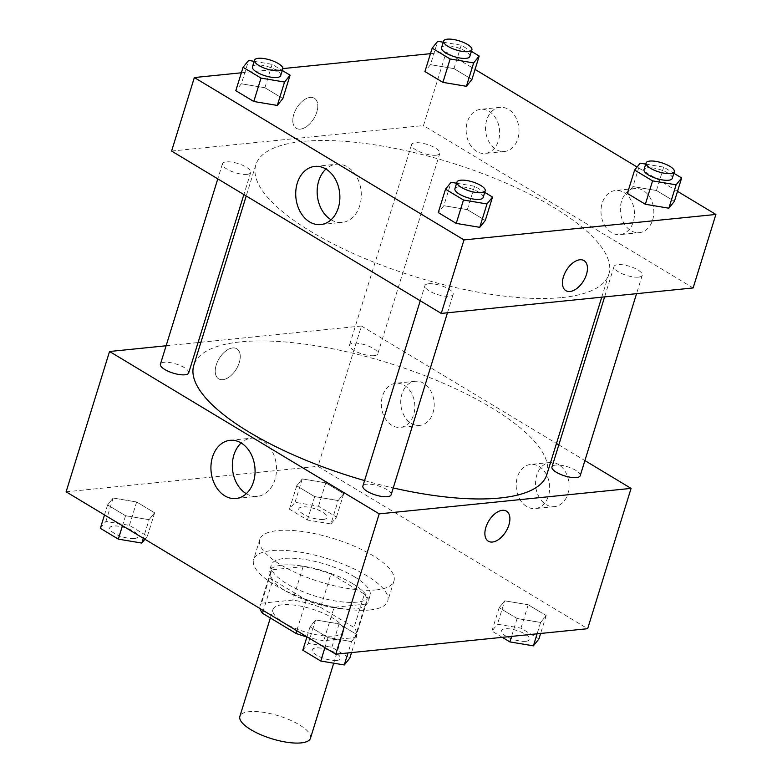 <?xml version="1.0" encoding="UTF-8"?>
<svg xmlns="http://www.w3.org/2000/svg" width="782" height="782" viewBox="0 0 782 782"><rect width="100%" height="100%" fill="white"/><g stroke="black" fill="none" stroke-linecap="round" stroke-linejoin="round"><path stroke-width="0.59" stroke-dasharray="3.91 2.93" d="M310.483 738.218A36.959 11.955 17.2 0 0 278.715 715.872A36.959 11.955 17.2 0 0 239.869 716.361M334.197 636.001A36.959 11.955 17.2 0 0 343.572 631.309A36.959 11.955 17.2 0 0 311.803 608.973A36.959 11.955 17.2 0 0 272.967 609.452A36.959 11.955 17.2 0 0 293.621 627.702A36.959 11.955 17.2 0 0 334.197 636.001M261.53 603.225L292.781 600.068A50.351 16.285 17.2 0 1 320.61 607.37L330.952 573.968A50.351 16.285 17.2 0 0 303.123 566.667L271.872 569.824L261.53 603.225A50.351 16.285 17.2 0 0 260.171 605.493A50.351 16.285 17.2 0 0 260.103 608.611M320.61 607.37L354.06 627.516A50.351 16.285 17.2 0 1 356.367 635.277A50.351 16.285 17.2 0 1 355.008 637.535L323.758 640.702A50.351 16.285 17.2 0 1 306.906 636.959M330.952 573.968L364.402 594.105L354.06 627.516M355.008 637.535L365.35 604.134L334.1 607.291L323.758 640.702M365.35 604.134A50.351 16.285 17.2 0 0 366.709 601.866A50.351 16.285 17.2 0 0 364.402 594.105M271.872 569.824A50.351 16.285 17.2 0 0 270.513 572.092A50.351 16.285 17.2 0 0 272.82 579.843L263.319 610.547M334.1 607.291A50.351 16.285 17.2 0 1 306.27 599.99L272.82 579.843M352.516 583.548A51.739 16.735 -162.8 0 1 368.039 602.277A51.739 16.735 -162.8 0 1 313.66 602.961A51.739 16.735 -162.8 0 1 269.184 571.681A51.739 16.735 -162.8 0 1 301.119 565.865A51.739 16.735 -162.8 0 1 352.516 583.548M354.588 576.862A51.739 16.735 17.2 0 0 303.191 559.189A51.739 16.735 17.2 0 0 271.256 564.995A51.739 16.735 17.2 0 0 300.171 590.537A51.739 16.735 17.2 0 0 356.983 602.15A51.739 16.735 17.2 0 0 370.101 595.591A51.739 16.735 17.2 0 0 354.588 576.862M306.27 599.99L296.769 630.693M303.123 566.667L292.781 600.068M369.945 609.96A70.214 22.707 17.2 0 0 387.755 601.055A70.214 22.707 17.2 0 0 327.394 558.602A70.214 22.707 17.2 0 0 253.603 559.531A70.214 22.707 17.2 0 0 292.849 594.203A70.214 22.707 17.2 0 0 369.945 609.96M376.152 589.911A70.214 22.707 17.2 0 0 393.962 581.016A70.214 22.707 17.2 0 0 333.601 538.563A70.214 22.707 17.2 0 0 259.81 539.482A70.214 22.707 17.2 0 0 299.056 574.154A70.214 22.707 17.2 0 0 376.152 589.911M66.118 491.8L318 466.326L587.653 628.699M504.693 600.82L528.212 604.76L546.178 615.581L540.626 622.452L517.107 618.513L499.151 607.702L504.693 600.82L528.212 604.76L546.178 615.581L540.626 622.452L517.107 618.513L499.151 607.702L504.693 600.82L497.46 624.212L520.968 628.142L538.935 638.962M338.176 500.558L314.667 496.619L296.701 485.798L302.253 478.916L325.762 482.856L343.728 493.677L338.176 500.558L314.667 496.619L296.701 485.798L302.253 478.916L325.762 482.856L343.728 493.677L338.176 500.558L330.933 523.94L307.424 520.001L289.457 509.18L295.01 502.308L318.528 506.247L336.485 517.058L330.933 523.94M149.069 519.678L125.56 515.739L107.593 504.928L113.146 498.046L136.655 501.985L154.621 512.806L149.069 519.678L125.56 515.739L107.593 504.928L113.146 498.046L136.655 501.985L154.621 512.806L149.069 519.678L143.311 538.29M351.519 641.582L328.01 637.643L310.043 626.822L315.596 619.95L339.105 623.889L357.071 634.701L351.519 641.582L328.01 637.643L310.043 626.822L315.596 619.95L339.105 623.889L357.071 634.701L351.519 641.582L348 652.931M216.233 364.969A17.556 10.078 121.1 0 0 218.677 378.85A17.556 10.078 121.1 0 0 236.369 369.006A17.556 10.078 121.1 0 0 236.79 348.772A17.556 10.078 121.1 0 0 216.233 364.969M166.116 345.771L198.071 342.545M200.935 342.252L361.431 326.016L318 466.326M216.233 364.979A17.556 10.078 -58.9 0 1 236.799 348.772A17.556 10.078 -58.9 0 1 236.369 369.006A17.556 10.078 -58.9 0 1 218.686 378.85A17.556 10.078 -58.9 0 1 216.233 364.979M246.281 493.706A29.237 21.994 -95.8 0 0 257.376 496.345A29.237 21.994 -95.8 0 0 276.32 465.046A29.237 21.994 -95.8 0 0 251.491 438.174A29.237 21.994 -95.8 0 0 241.149 442.974M506.443 511.135L506.443 511.135A17.556 10.078 121.1 0 0 488.76 520.978A17.556 10.078 121.1 0 0 488.33 541.212L488.33 541.212M423.678 383.317A22.17 16.686 -95.8 0 0 415.242 381.293A22.17 16.686 -95.8 0 0 400.873 405.037A22.17 16.686 -95.8 0 0 419.699 425.418A22.17 16.686 -95.8 0 0 434.088 407.334A22.17 16.686 -95.8 0 0 423.678 383.317M558.504 464.498A22.17 16.686 -95.8 0 0 550.069 462.485A22.17 16.686 -95.8 0 0 535.699 486.218A22.17 16.686 -95.8 0 0 554.526 506.609A22.17 16.686 -95.8 0 0 568.915 488.515A22.17 16.686 -95.8 0 0 558.504 464.498M361.431 326.016L556.471 443.462M558.807 444.87L584.897 460.578M404.294 385.272A22.17 16.686 84.2 0 1 414.714 409.289A22.17 16.686 84.2 0 1 400.325 427.383A22.17 16.686 84.2 0 1 381.499 407.002A22.17 16.686 84.2 0 1 395.858 383.258A22.17 16.686 84.2 0 1 404.294 385.272M539.13 466.453A22.17 16.686 84.2 0 1 549.541 490.48A22.17 16.686 84.2 0 1 535.152 508.564A22.17 16.686 84.2 0 1 516.325 488.183A22.17 16.686 84.2 0 1 530.685 464.44A22.17 16.686 84.2 0 1 539.13 466.453M391.108 494.83A14.78 4.78 17.2 0 0 382.848 487.528A14.78 4.78 17.2 0 0 366.621 484.205A14.78 4.78 17.2 0 0 362.868 486.081M374.021 355.673A14.78 4.78 17.2 0 0 377.765 353.796A14.78 4.78 17.2 0 0 365.057 344.862A14.78 4.78 17.2 0 0 349.525 345.058A14.78 4.78 17.2 0 0 357.785 352.35A14.78 4.78 17.2 0 0 374.021 355.673M580.215 475.7A14.78 4.78 17.2 0 0 567.507 466.766A14.78 4.78 17.2 0 0 551.975 466.952M188.667 372.926A14.78 4.78 17.2 0 0 175.95 363.982A14.78 4.78 17.2 0 0 160.418 364.177M546.833 474.586A184.787 59.755 17.2 0 0 387.989 362.858A184.787 59.755 17.2 0 0 193.799 365.302M364.578 480.568A184.787 59.755 17.2 0 0 393.238 487.948M562.004 297.561A184.787 59.755 17.2 0 0 608.885 274.14A184.787 59.755 17.2 0 0 450.031 162.421A184.787 59.755 17.2 0 0 255.841 164.855A184.787 59.755 17.2 0 0 359.133 256.085A184.787 59.755 17.2 0 0 562.004 297.561M428.663 283.768A14.78 4.78 -162.8 0 1 444.899 287.082A14.78 4.78 -162.8 0 1 453.159 294.384A14.78 4.78 -162.8 0 1 437.627 294.579A14.78 4.78 -162.8 0 1 424.919 285.635A14.78 4.78 -162.8 0 1 428.663 283.768M436.063 155.227A14.78 4.78 17.2 0 0 439.816 153.35A14.78 4.78 17.2 0 0 427.109 144.416A14.78 4.78 17.2 0 0 411.576 144.611A14.78 4.78 17.2 0 0 419.836 151.913A14.78 4.78 17.2 0 0 436.063 155.227M638.513 277.131A14.78 4.78 17.2 0 0 642.266 275.254A14.78 4.78 17.2 0 0 629.559 266.32A14.78 4.78 17.2 0 0 614.017 266.515A14.78 4.78 17.2 0 0 622.286 273.808A14.78 4.78 17.2 0 0 638.513 277.131M246.956 174.357A14.78 4.78 17.2 0 0 250.709 172.48A14.78 4.78 17.2 0 0 238.002 163.546A14.78 4.78 17.2 0 0 222.469 163.741A14.78 4.78 17.2 0 0 230.729 171.033A14.78 4.78 17.2 0 0 246.956 174.357M693.135 287.942L423.482 125.57L446.229 52.081L475.055 69.432M171.6 151.053L423.482 125.57M486.707 120.047A22.17 16.686 -95.8 0 0 504.498 151.483A22.17 16.686 -95.8 0 0 518.886 133.39A22.17 16.686 -95.8 0 0 508.476 109.372A22.17 16.686 -95.8 0 0 500.04 107.359A22.17 16.686 -95.8 0 0 486.707 120.047M652.647 219.967A22.17 16.686 -95.8 0 0 643.303 190.554A22.17 16.686 -95.8 0 0 634.867 188.54A22.17 16.686 -95.8 0 0 620.497 212.284A22.17 16.686 -95.8 0 0 639.324 232.665A22.17 16.686 -95.8 0 0 652.647 219.967M677.495 191.336L637.086 167.006M443.824 205.695L438.272 212.577L443.824 205.695L467.333 209.635L443.824 205.695L451.067 182.314M485.299 220.456L467.333 209.635L485.299 220.456M241.374 83.791L235.822 90.673L241.374 83.791L264.893 87.731L241.374 83.791L248.617 60.41M282.849 98.552L264.893 87.731L282.849 98.552M430.481 64.671L424.929 71.543L430.481 64.671L453.99 68.611L430.481 64.671L437.725 41.29M471.957 79.422L453.99 68.611L471.957 79.422M241.364 72.794L282.83 68.601M430.462 53.675L446.229 52.081M632.931 186.575L627.379 193.447L632.931 186.575L656.44 190.505L632.931 186.575L640.165 163.184M674.407 201.326L656.44 190.505L674.407 201.326M489.102 111.337A22.17 16.686 84.2 0 1 499.512 135.354A22.17 16.686 84.2 0 1 485.123 153.438A22.17 16.686 84.2 0 1 466.297 133.057A22.17 16.686 84.2 0 1 480.666 109.314A22.17 16.686 84.2 0 1 489.102 111.337M623.928 192.519A22.17 16.686 84.2 0 1 634.339 216.536A22.17 16.686 84.2 0 1 619.95 234.62A22.17 16.686 84.2 0 1 601.123 214.239A22.17 16.686 84.2 0 1 615.493 190.505A22.17 16.686 84.2 0 1 623.928 192.519M300.386 129.128A17.556 10.078 121.1 0 0 315.576 115.316A17.556 10.078 121.1 0 0 314.344 98.219A17.556 10.078 121.1 0 0 296.661 108.063A17.556 10.078 121.1 0 0 296.241 128.297A17.556 10.078 121.1 0 0 300.386 129.128A17.556 10.078 -58.9 0 1 296.241 128.297A17.556 10.078 -58.9 0 1 296.671 108.063A17.556 10.078 -58.9 0 1 314.354 98.219A17.556 10.078 -58.9 0 1 315.576 115.316A17.556 10.078 -58.9 0 1 300.386 129.128M331.079 219.771A29.237 21.994 -95.8 0 0 342.174 222.411A29.237 21.994 -95.8 0 0 359.74 205.666A29.237 21.994 -95.8 0 0 336.289 164.23A29.237 21.994 -95.8 0 0 325.947 169.039M583.998 260.592L583.998 260.582A17.556 10.078 121.1 0 0 583.998 260.582A17.556 10.078 121.1 0 0 579.853 259.761A17.556 10.078 121.1 0 0 564.663 273.563A17.556 10.078 121.1 0 0 565.885 290.66A17.556 10.078 121.1 0 0 565.894 290.669L565.885 290.66M456.61 183.242L474.576 186.253L484.732 192.372M483.149 197.504A14.78 4.78 17.2 0 0 470.441 188.56A14.78 4.78 17.2 0 0 454.909 188.755M474.576 186.253L467.333 209.635M254.16 61.338L272.126 64.349L282.292 70.468M280.699 75.6A14.78 4.78 17.2 0 0 267.991 66.666A14.78 4.78 17.2 0 0 252.459 66.851M272.126 64.349L264.893 87.731M645.717 164.112L663.683 167.123L673.84 173.242M672.256 178.374A14.78 4.78 17.2 0 0 659.549 169.44A14.78 4.78 17.2 0 0 644.006 169.635M663.683 167.123L656.44 190.505M443.267 42.218L461.233 45.219L471.39 51.338M469.806 56.47A14.78 4.78 17.2 0 0 457.099 47.536A14.78 4.78 17.2 0 0 441.566 47.731M461.233 45.219L453.99 68.611M302.8 650.213L308.352 643.332L331.861 647.271L349.828 658.092M336.69 660.399A14.78 4.78 17.2 0 0 340.434 658.522A14.78 4.78 17.2 0 0 327.726 649.588A14.78 4.78 17.2 0 0 312.194 649.774A14.78 4.78 17.2 0 0 320.454 657.076A14.78 4.78 17.2 0 0 336.69 660.399M315.596 619.95L308.352 643.332M339.105 623.889L331.861 647.271M357.071 634.701L351.538 652.579M328.01 637.643L324.911 647.633M310.043 626.822L306.945 636.822M336.671 660.448A14.78 4.78 17.2 0 0 340.424 658.571A14.78 4.78 17.2 0 0 327.717 649.637A14.78 4.78 17.2 0 0 312.174 649.832A14.78 4.78 17.2 0 0 320.444 657.134A14.78 4.78 17.2 0 0 336.671 660.448M100.36 528.309L105.902 521.428L129.421 525.367L147.378 536.188L144.914 539.248M134.24 538.495A14.78 4.78 17.2 0 0 137.994 536.618A14.78 4.78 17.2 0 0 125.286 527.684A14.78 4.78 17.2 0 0 109.744 527.879A14.78 4.78 17.2 0 0 118.014 535.171A14.78 4.78 17.2 0 0 134.24 538.495M113.146 498.046L105.902 521.428M136.655 501.985L129.421 525.367M154.621 512.806L147.378 536.188M125.56 515.739L122.461 525.729M107.593 504.928L104.505 514.918M134.221 538.544A14.78 4.78 17.2 0 0 137.974 536.677A14.78 4.78 17.2 0 0 125.267 527.733A14.78 4.78 17.2 0 0 109.734 527.928A14.78 4.78 17.2 0 0 117.994 535.23A14.78 4.78 17.2 0 0 134.221 538.544M502.279 637.33L491.907 631.084L497.46 624.212M525.797 641.269A14.78 4.78 17.2 0 0 529.541 639.393A14.78 4.78 17.2 0 0 516.834 630.458A14.78 4.78 17.2 0 0 501.301 630.654A14.78 4.78 17.2 0 0 509.561 637.956A14.78 4.78 17.2 0 0 525.797 641.269M528.212 604.76L520.968 628.142M546.178 615.581L540.636 633.449M540.626 622.452L537.107 633.811M517.107 618.513L511.575 636.392M499.151 607.702L491.907 631.084M525.778 641.318A14.78 4.78 17.2 0 0 529.531 639.451A14.78 4.78 17.2 0 0 516.814 630.507A14.78 4.78 17.2 0 0 501.282 630.703A14.78 4.78 17.2 0 0 509.541 638.004A14.78 4.78 17.2 0 0 525.778 641.318M323.347 519.365A14.78 4.78 17.2 0 0 327.091 517.498A14.78 4.78 17.2 0 0 314.384 508.554A14.78 4.78 17.2 0 0 298.851 508.75A14.78 4.78 17.2 0 0 307.111 516.052A14.78 4.78 17.2 0 0 323.347 519.365M302.253 478.916L295.01 502.308M325.762 482.856L318.528 506.247M343.728 493.677L336.485 517.058M314.667 496.619L307.424 520.001M296.701 485.798L289.457 509.18M323.328 519.424A14.78 4.78 17.2 0 0 327.081 517.547A14.78 4.78 17.2 0 0 314.374 508.613A14.78 4.78 17.2 0 0 298.832 508.808A14.78 4.78 17.2 0 0 307.101 516.1A14.78 4.78 17.2 0 0 323.328 519.424M333.709 663.195L343.572 631.309M270.328 617.976L272.967 609.452M271.256 564.995L269.184 571.681M370.101 595.591L368.039 602.277M270.513 572.092L260.171 605.493M366.709 601.866L356.367 635.277M259.81 539.482L253.603 559.531M393.962 581.016L387.755 601.055M235.939 498.515L257.376 496.345M230.055 440.334L251.491 438.174M415.242 381.293L395.858 383.258M419.699 425.418L400.325 427.383M550.069 462.485L530.685 464.44M554.526 506.609L535.152 508.564M255.841 164.855L246.213 195.979M608.885 274.14L601.749 297.189M447.46 312.79L453.159 294.384M420.237 300.767L424.919 285.635M411.576 144.611L349.525 345.058M439.816 153.35L377.765 353.796M614.017 266.515L604.613 296.896M642.266 275.254L636.568 293.661M222.469 163.741L217.787 178.863M250.709 172.48L243.876 194.571M500.04 107.359L480.666 109.314M504.498 151.483L485.123 153.438M634.867 188.54L615.493 190.505M639.324 232.665L619.95 234.62M320.737 224.571L342.174 222.411M314.853 166.4L336.289 164.23"/><path stroke-width="1.17" d="M270.328 617.976L239.869 716.361A36.959 11.955 17.2 0 0 260.533 734.601A36.959 11.955 17.2 0 0 301.109 742.9A36.959 11.955 17.2 0 0 310.483 738.218L333.709 663.195M296.769 630.693L295.928 633.391L262.478 613.254A50.351 16.285 17.2 0 1 260.103 608.611M295.928 633.391A50.351 16.285 17.2 0 0 306.906 636.959M263.319 610.547L262.478 613.254M584.897 460.578L631.084 488.388L587.653 628.699L335.771 654.172L66.118 491.8L109.548 351.489L166.116 345.771M198.071 342.545L200.935 342.252M224.815 495.856A29.237 21.994 84.2 0 1 211.081 464.185A29.237 21.994 84.2 0 1 230.055 440.334A29.237 21.994 84.2 0 1 254.883 467.216A29.237 21.994 84.2 0 1 235.939 498.515A29.237 21.994 84.2 0 1 224.815 495.856M631.084 488.388L379.202 513.862L335.771 654.172M379.202 513.862L109.548 351.489M241.149 442.974A29.237 21.994 -95.8 0 0 232.537 469.454A29.237 21.994 -95.8 0 0 246.252 493.686A29.237 21.994 -95.8 0 0 246.281 493.706M488.33 541.212A17.556 10.078 121.1 0 0 508.887 525.015A17.556 10.078 -58.9 0 1 488.33 541.212A17.556 10.078 -58.9 0 1 488.76 520.978A17.556 10.078 -58.9 0 1 506.443 511.135A17.556 10.078 -58.9 0 1 508.896 525.015A17.556 10.078 121.1 0 0 506.443 511.135M556.471 443.462L558.807 444.87M420.237 300.767L362.868 486.081A14.78 4.78 17.2 0 0 375.575 495.016A14.78 4.78 17.2 0 0 391.108 494.83L447.46 312.79M604.613 296.896L551.975 466.952A14.78 4.78 17.2 0 0 560.235 474.254A14.78 4.78 17.2 0 0 576.461 477.577A14.78 4.78 17.2 0 0 580.215 475.7L636.568 293.661M217.787 178.863L160.418 364.177A14.78 4.78 17.2 0 0 168.677 371.479A14.78 4.78 17.2 0 0 184.914 374.793A14.78 4.78 17.2 0 0 188.667 372.926L243.876 194.571M393.238 487.948A184.787 59.755 17.2 0 0 499.962 498.007A184.787 59.755 17.2 0 0 546.833 474.586L601.749 297.189M246.213 195.979L193.799 365.302A184.787 59.755 17.2 0 0 364.578 480.568M677.495 191.336L715.882 214.444L693.135 287.942L441.253 313.416L171.6 151.053L194.347 77.555L241.364 72.794M637.086 167.006L475.055 69.432M479.747 227.327L485.299 220.456L479.747 227.327L456.238 223.388L479.747 227.327L486.99 203.946L463.472 200.006L445.515 189.185L451.067 182.314L456.61 183.242M438.272 212.577L456.238 223.388L438.272 212.577L445.515 189.185M277.307 105.433L282.849 98.552L277.307 105.433L253.788 101.494L277.307 105.433L284.54 82.042L261.032 78.102L243.065 67.291L248.617 60.41L254.16 61.338M235.822 90.673L253.788 101.494L235.822 90.673L243.065 67.291M466.404 86.303L471.957 79.422L466.404 86.303L442.895 82.364L466.404 86.303L473.648 62.922L450.139 58.982L432.172 48.161L437.725 41.29L443.267 42.218M424.929 71.543L442.895 82.364L424.929 71.543L432.172 48.161M715.882 214.444L464 239.918L194.347 77.555M282.83 68.601L430.462 53.675M668.854 208.208L674.407 201.326L668.854 208.208L645.346 204.268L668.854 208.208L676.098 184.816L652.579 180.877L634.622 170.065L640.165 163.184L645.717 164.112M627.379 193.447L645.346 204.268L627.379 193.447L634.622 170.065M338.313 207.836A29.237 21.994 84.2 0 1 320.737 224.571A29.237 21.994 84.2 0 1 295.909 197.699A29.237 21.994 84.2 0 1 314.853 166.4A29.237 21.994 84.2 0 1 338.313 207.836M464 239.918L441.253 313.416M579.863 259.761A17.556 10.078 -58.9 0 1 583.998 260.592A17.556 10.078 -58.9 0 1 583.577 280.826A17.556 10.078 -58.9 0 1 565.894 290.669A17.556 10.078 -58.9 0 1 564.672 273.573A17.556 10.078 -58.9 0 1 579.863 259.761M325.947 169.039A29.237 21.994 -95.8 0 0 317.345 195.529A29.237 21.994 -95.8 0 0 331.079 219.771M565.894 290.669A17.556 10.078 121.1 0 0 583.577 280.826A17.556 10.078 121.1 0 0 583.998 260.592M484.732 192.372L492.543 197.064L486.99 203.946M456.971 182.079L454.909 188.755A14.78 4.78 17.2 0 0 463.169 196.057A14.78 4.78 17.2 0 0 479.395 199.371A14.78 4.78 17.2 0 0 483.149 197.504L485.211 190.818A14.78 4.78 17.2 0 0 472.504 181.883A14.78 4.78 17.2 0 0 456.971 182.079A14.78 4.78 17.2 0 0 465.231 189.371A14.78 4.78 17.2 0 0 481.468 192.695A14.78 4.78 17.2 0 0 485.211 190.818M492.543 197.064L485.299 220.456M463.472 200.006L456.238 223.388M282.292 70.468L290.093 75.17L284.54 82.042M254.521 60.175L252.459 66.851A14.78 4.78 17.2 0 0 260.719 74.153A14.78 4.78 17.2 0 0 276.945 77.477A14.78 4.78 17.2 0 0 280.699 75.6L282.771 68.914A14.78 4.78 17.2 0 0 270.064 59.979A14.78 4.78 17.2 0 0 254.521 60.175A14.78 4.78 17.2 0 0 262.791 67.477A14.78 4.78 17.2 0 0 279.018 70.791A14.78 4.78 17.2 0 0 282.771 68.914M290.093 75.17L282.849 98.552M261.032 78.102L253.788 101.494M673.84 173.242L681.64 177.944L676.098 184.816M646.079 162.949L644.006 169.635A14.78 4.78 17.2 0 0 652.276 176.928A14.78 4.78 17.2 0 0 668.502 180.251A14.78 4.78 17.2 0 0 672.256 178.374L674.319 171.688A14.78 4.78 17.2 0 0 661.611 162.754A14.78 4.78 17.2 0 0 646.079 162.949A14.78 4.78 17.2 0 0 654.338 170.251A14.78 4.78 17.2 0 0 670.575 173.565A14.78 4.78 17.2 0 0 674.319 171.688M681.64 177.944L674.407 201.326M652.579 180.877L645.346 204.268M471.39 51.338L479.2 56.04L473.648 62.922M443.629 41.045L441.566 47.731A14.78 4.78 17.2 0 0 449.826 55.023A14.78 4.78 17.2 0 0 466.052 58.347A14.78 4.78 17.2 0 0 469.806 56.47L471.878 49.794A14.78 4.78 17.2 0 0 459.161 40.85A14.78 4.78 17.2 0 0 443.629 41.045A14.78 4.78 17.2 0 0 451.888 48.347A14.78 4.78 17.2 0 0 468.125 51.661A14.78 4.78 17.2 0 0 471.878 49.794M479.2 56.04L471.957 79.422M450.139 58.982L442.895 82.364M351.538 652.579L349.828 658.092L344.276 664.964L320.767 661.025L302.8 650.213L306.945 636.822M348 652.931L344.276 664.964M324.911 647.633L320.767 661.025M144.914 539.248L141.835 543.07L118.317 539.13L100.36 528.309L104.505 514.918M143.311 538.29L141.835 543.07M122.461 525.729L118.317 539.13M540.636 633.449L538.935 638.962L533.383 645.844L509.874 641.905L502.279 637.33M537.107 633.811L533.383 645.844M511.575 636.392L509.874 641.905"/></g></svg>
